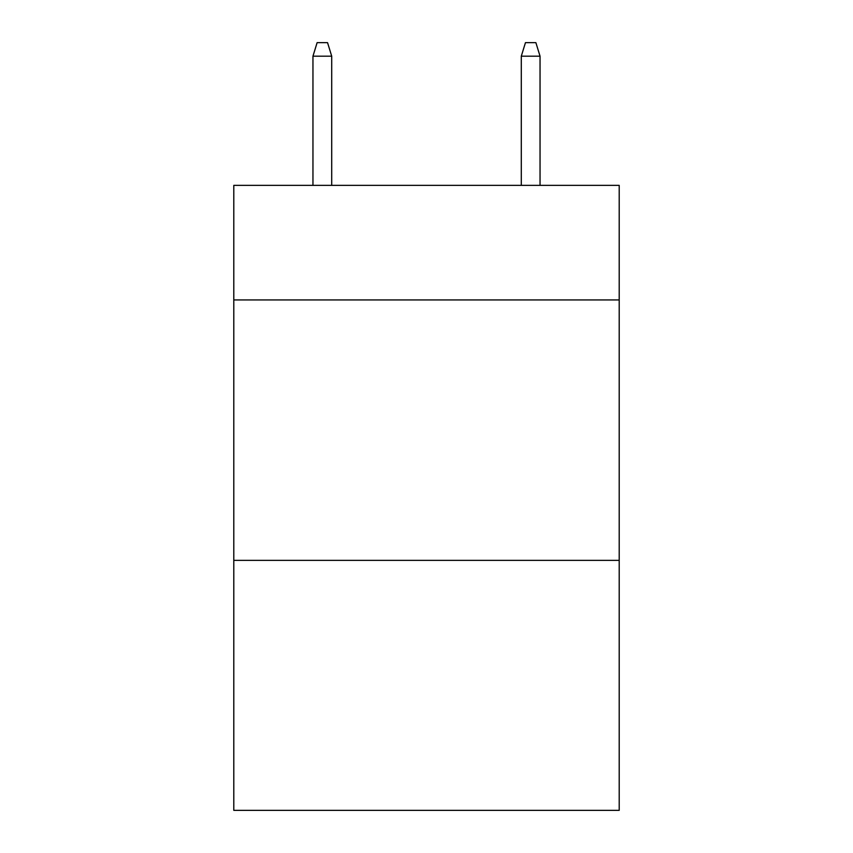<?xml version="1.0" encoding="UTF-8"?>
<svg xmlns="http://www.w3.org/2000/svg" width="853" height="853" viewBox="0 0 853 853"><rect width="100%" height="100%" fill="white"/><g stroke="black" fill="none" stroke-linecap="round" stroke-linejoin="round"><path stroke-width="1.28" d="M619.203 299.936L619.203 185.357L233.797 185.357L233.797 299.936L619.203 299.936L619.203 810.35L233.797 810.35L233.797 299.936M619.203 560.357L233.797 560.357M331.71 185.357L331.71 56.191L312.955 56.191L312.955 185.357M312.955 56.191L317.124 42.65L327.541 42.65L331.71 56.191M521.29 56.191L525.459 42.65L535.876 42.65L540.045 56.191L521.29 56.191L521.29 185.357M540.045 56.191L540.045 185.357"/></g></svg>
